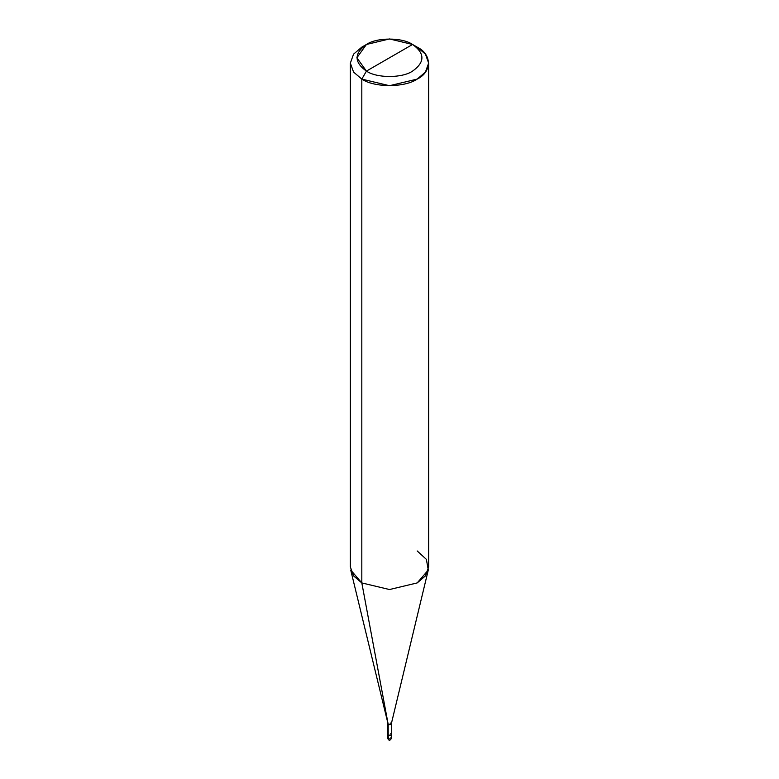 <?xml version="1.0" encoding="UTF-8"?>
<svg xmlns="http://www.w3.org/2000/svg" width="779" height="779" viewBox="0 0 779 779"><rect width="100%" height="100%" fill="white"/><g stroke="black" fill="none" stroke-linecap="round" stroke-linejoin="round"><path stroke-width="1.17" d="M390.883 733.565C391.749 735.123 390.824 735.658 388.117 735.162L388.517 739.787L387.543 738.093L388.117 738.891L390.883 738.891L391.457 738.093L390.883 737.294M387.669 733.954L388.117 735.162L387.669 733.954M387.543 734.363L387.543 738.093L388.517 739.787C389.646 740.663 390.62 740.099 391.457 738.093L390.883 738.891L388.117 738.891L388.117 735.162L390.883 735.162L391.331 733.954M388.205 733.614L388.205 724.451L361.816 582.926L361.816 79.098L366.432 71.103C376.812 78.29 402.188 78.29 412.568 71.103C425.013 62.223 425.013 53.342 412.568 44.471L366.432 71.103C353.987 62.223 353.987 53.342 366.432 44.471C376.812 37.285 402.188 37.285 412.568 44.471C425.013 53.342 425.013 62.223 412.568 71.103C402.188 78.29 376.812 78.29 366.432 71.103L412.568 44.471L389.5 38.95L366.432 44.471L356.879 57.782L366.432 71.103L361.816 79.098L361.816 582.926L388.205 724.451L388.205 735.113L387.669 734.363L387.669 723.71L388.205 724.451L350.725 570.043L361.816 582.926L353.569 575.915L350.355 566.937L350.355 63.109L353.569 72.087L361.816 79.098L353.569 72.087L350.355 63.109L353.569 54.131L361.816 47.13L353.569 54.131L350.355 63.109M388.205 735.113C390.737 735.571 391.594 735.074 390.795 733.614C391.594 735.074 390.737 735.571 388.205 735.113M428.645 63.109L425.431 54.131L417.184 47.13C432.111 54.326 432.111 71.902 417.184 79.098C404.72 87.715 374.28 87.715 361.816 79.098L389.5 85.709L417.184 79.098L425.431 72.087L428.645 63.109L428.645 566.937L425.431 575.915L417.184 582.926L389.5 589.537L361.816 582.926L389.5 589.537L417.184 582.926L428.275 570.043L391.311 723.857L388.205 724.451C390.737 724.918 391.594 724.421 390.795 722.961L391.331 723.71L391.331 734.363M428.275 570.043L426.386 559.361L417.184 550.957M417.184 47.13L412.568 44.471L417.184 47.13M391.457 738.093L391.457 734.363M361.816 47.13L366.432 44.471"/></g></svg>
